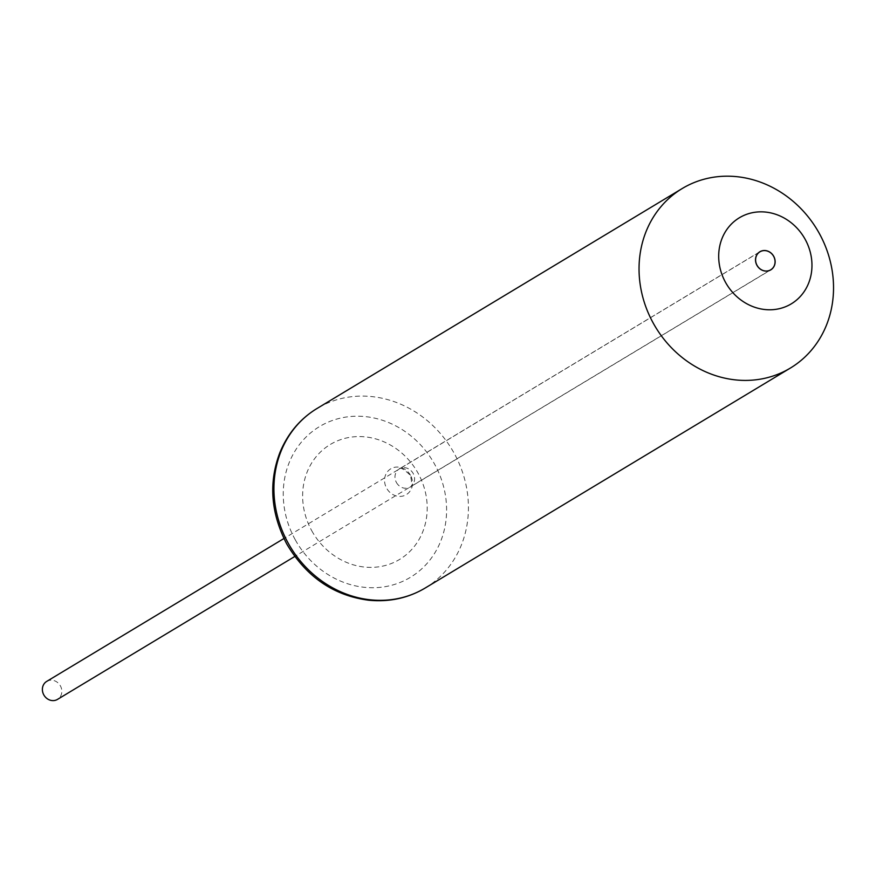 <?xml version="1.0" encoding="UTF-8"?>
<svg xmlns="http://www.w3.org/2000/svg" width="876" height="876" viewBox="0 0 876 876"><rect width="100%" height="100%" fill="white"/><g stroke="black" fill="none" stroke-linecap="round" stroke-linejoin="round"><path stroke-width="0.66" stroke-dasharray="4.38 3.29" d="M311.746 530.725A67.123 60.433 58.9 0 0 397.354 560.728A67.123 60.433 58.9 0 0 418.093 473.226A67.123 60.433 58.9 0 0 332.486 443.223A67.123 60.433 58.9 0 0 311.746 530.725M46.702 681.408A10.49 9.439 -121.1 0 1 60.411 685.897A10.49 9.439 -121.1 0 1 57.52 699.377M425.254 587.982A104.791 94.345 58.9 0 0 454.195 453.33A104.791 94.345 58.9 0 0 317.112 408.435M295.201 539.671A88.016 79.245 -121.1 0 1 322.39 424.937A88.016 79.245 -121.1 0 1 434.649 464.28A88.016 79.245 -121.1 0 1 407.45 579.014A88.016 79.245 -121.1 0 1 295.201 539.671M396.423 482.49A10.567 9.516 58.9 0 0 410.253 487.012A10.567 9.516 58.9 0 0 413.165 473.434A10.567 9.516 58.9 0 0 399.336 468.901A10.567 9.516 58.9 0 0 396.423 482.49M410.472 475.274A15.067 13.567 58.9 0 0 391.254 468.54A15.067 13.567 58.9 0 0 386.601 488.184A15.067 13.567 58.9 0 0 405.818 494.918A15.067 13.567 58.9 0 0 410.472 475.274M759.875 251.751L399.336 468.901C399.905 466.831 403.584 468.956 410.373 475.285C412.136 483.234 412.103 487.155 410.253 487.012L770.781 269.863M758.89 252.441L283.923 538.521M769.708 270.41L294.752 556.49"/><path stroke-width="1.31" d="M805.143 239.29A50.261 45.245 58.9 0 0 741.041 216.821A50.261 45.245 58.9 0 0 725.514 282.335A50.261 45.245 58.9 0 0 789.615 304.804A50.261 45.245 58.9 0 0 805.143 239.29M653.277 323.178A104.791 94.345 -121.1 0 1 682.218 188.526A104.791 94.345 -121.1 0 1 819.301 233.421A104.791 94.345 -121.1 0 1 790.36 368.073A104.791 94.345 -121.1 0 1 653.277 323.178M756.952 265.34A10.567 9.516 58.9 0 0 770.781 269.863A10.567 9.516 58.9 0 0 773.705 256.285A10.567 9.516 58.9 0 0 759.875 251.751A10.567 9.516 58.9 0 0 756.952 265.34M757.017 265.297A10.49 9.439 -121.1 0 1 759.919 251.828A10.49 9.439 -121.1 0 1 773.639 256.318A10.49 9.439 -121.1 0 1 770.738 269.797A10.49 9.439 -121.1 0 1 757.017 265.297M294.752 556.49L57.52 699.377A10.49 9.439 -121.1 0 1 43.8 694.876A10.49 9.439 -121.1 0 1 46.702 681.408L283.923 538.521M317.112 408.435A104.791 94.345 58.9 0 0 288.16 543.087A104.791 94.345 58.9 0 0 425.254 587.982C408.249 598.111 389.437 602.195 368.807 600.235C333.734 595.68 306.392 576.945 286.77 544.007C270.761 513.073 268.461 482.61 279.882 452.607C287.799 433.445 300.205 418.717 317.112 408.435L682.218 188.526M790.36 368.073L425.254 587.982M759.919 251.828L758.89 252.441M770.738 269.797L769.708 270.41"/></g></svg>
